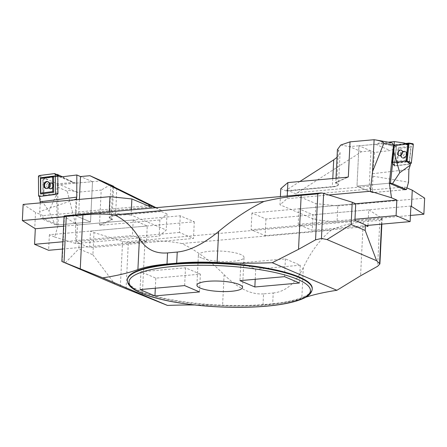 <?xml version="1.0" encoding="UTF-8"?>
<svg xmlns="http://www.w3.org/2000/svg" width="447" height="447" viewBox="0 0 447 447"><rect width="100%" height="100%" fill="white"/><g stroke="black" fill="none" stroke-linecap="round" stroke-linejoin="round"><path stroke-width="0.34" stroke-dasharray="2.23 1.68" d="M200.373 274.156L185.505 267.814L140.945 271.798L155.807 278.14L200.373 274.156L199.502 291.936M184.633 285.594L185.505 267.814M140.073 289.578L140.945 271.798M155.316 288.214L155.807 278.14M127.434 279.548A92.523 20.97 -177.2 0 0 218.823 305.016A92.523 20.97 -177.2 0 0 312.257 288.589M194.613 304.977A159.92 36.246 2.8 0 1 222.578 305.67A79.957 18.12 -177.2 0 0 263.004 304.971L272.687 304.105A79.957 18.12 -177.2 0 0 301.792 298.585L303.306 267.585C311.134 251.359 320.432 238.894 331.205 230.188C340.893 225.657 351.56 222.863 363.215 221.807L379.849 220.321L377.603 266.3M305.692 297.238A159.92 36.246 -177.2 0 0 301.792 298.585M79.13 243.235L89.668 247.733L90.484 231.06L93.993 232.557L92.909 254.784L78.862 248.795L79.13 243.235L76.655 241.648L77.471 224.981L64.39 216.577A4.571 1.034 2.8 0 1 64.094 216.18M367.982 225.372L368.741 209.816L381.822 218.22A4.571 1.034 2.8 0 1 382.118 218.611A4.571 1.034 2.8 0 1 381.9 218.907L125.182 241.849A4.571 1.034 2.8 0 1 122.567 241.386L93.993 232.557M92.909 254.784L114.857 284.124M65.228 262.959L78.862 248.795M126.065 288.779L128.317 242.799L144.951 241.313C156.618 240.285 168.905 241.028 181.8 243.537C195.769 250.035 209.867 260.411 224.098 274.665L222.578 305.67M368.741 209.816L265.959 219.002L251.912 213.012L355.728 203.731L298.959 208.805L298.199 224.36L312.246 230.356L313.006 214.795L298.959 208.805M77.471 224.981L180.247 215.795L194.3 221.785L90.484 231.06M263.004 304.971L263.546 293.863L273.229 292.997L272.687 304.105M201.614 258.042A22.847 5.18 2.8 0 1 198.384 255.176A22.847 5.18 2.8 0 1 215.253 251.007A22.847 5.18 2.8 0 1 240.793 254.539A22.847 5.18 2.8 0 1 244.023 257.405A22.847 5.18 2.8 0 1 227.154 261.568A22.847 5.18 2.8 0 1 201.614 258.042M240.838 262.87L255.706 269.211L300.272 265.227L285.404 258.886L240.838 262.87L239.972 280.649M255.215 279.286L255.706 269.211M299.401 283.007L300.272 265.227M284.532 276.665L285.404 258.886M263.546 293.863C251.08 294.802 237.933 288.399 224.098 274.665M181.8 243.537L331.205 230.188M303.306 267.585C295.646 283.242 285.622 291.712 273.229 292.997M381.9 218.907L379.849 220.321M128.317 242.799L125.182 241.849M194.3 221.785L193.484 238.452L89.668 247.733M180.247 215.795L179.437 232.462L193.484 238.452M179.437 232.462L76.655 241.648M251.912 213.012L251.097 229.68L354.912 220.399M265.959 219.002L265.149 235.67L251.097 229.68M265.149 235.67L367.926 226.484M156.098 207.682L161.205 210.202L161.166 210.978L115.427 215.063A12.566 2.85 -177.2 0 0 109.319 217.197A12.566 2.85 -177.2 0 0 111.096 218.773L112.029 219.175L99.497 224.942L100.162 225.327L112.521 219.633L112.029 219.175L113.616 186.74M63.603 226.216L133.206 219.997L147.253 225.986L146.493 241.548L132.446 235.552L133.206 219.997M150.902 207.056L77.493 213.616L75.359 212.705L43.041 215.594L42.901 218.371L58.171 224.88L54.69 237.011L49.366 234.736L147.253 225.986M54.69 237.011L75.839 243.542L159.115 236.1L166.211 230.032L166.999 213.917L159.903 219.985L100.162 225.327M131.34 209.894L131.088 215.052L166.211 230.032M131.088 215.052L109.185 212.783L109.23 211.872M64.061 216.817L109.185 212.783M49.366 234.736L48.6 250.292M43.041 215.594L35.52 212.386L34.732 228.495M23.138 204.43L35.52 212.386M42.901 218.371L75.225 215.482L90.529 222.008L58.171 224.88M101.955 180.828L59.769 184.6C58.507 184.862 57.819 185.706 57.702 187.125L58.222 224.897M75.839 243.542L75.571 224.092L67.273 191.294C67.525 189.997 70.81 190.31 77.13 192.221L101.206 190.064L99.497 224.942M75.571 224.092L77.13 192.221M159.903 219.985L159.115 236.1M92.501 181.672L80.505 176.554L92.501 181.672L90.529 222.008L92.501 181.672L75.85 183.158A5.71 4.744 113.1 0 1 73.884 182.857A5.71 4.744 113.1 0 1 73.241 182.51L57.255 183.79L47.902 179.633L43.884 179.577L45.231 177.727L57.697 176.023L57.825 193.864L43.605 195.674L43.61 196.032L58.116 194.182L57.987 175.984L57.697 176.023M110.605 184.645L101.206 190.064M75.359 212.705L75.225 215.482M155.444 207.743L161.205 210.202M116.74 188.299L115.639 215.61L161.378 211.52L161.166 210.978M161.378 211.52L166.999 213.917M79.387 199.407L78.773 211.889L147.784 205.721M77.493 213.616A2.285 1.162 84.9 0 0 77.806 213.666A2.285 1.162 84.9 0 0 78.773 211.889M62.485 249.052L146.493 241.548M62.843 241.777L132.446 235.552M39.47 196.512A1.14 0.9 -78.3 0 0 39.498 196.507L43.61 196.032M43.605 195.674L43.99 195.177L43.884 179.577M57.255 183.79L56.685 194.171L48.958 211.034L39.476 197.596M47.902 179.633L45.231 177.727M57.987 175.984L55.288 174.598M45.527 177.85L61.138 176.062M62.384 176.777L73.241 182.51M56.685 194.171L57.082 224.997L90.529 222.008L75.308 215.521L41.074 218.577L55.003 224.517L48.958 211.034M40.342 202.893L39.671 211.582L41.074 218.577M73.755 199.91L39.671 211.582M75.308 215.521L76.085 199.697M57.082 224.997L55.003 224.517M55.428 194.473L58.116 194.182M52.796 185.527A2.682 2.118 101.7 0 1 50.109 188.433A2.682 2.118 101.7 0 1 48.578 185.376A2.682 2.118 101.7 0 1 51.193 183.175A2.682 2.118 101.7 0 1 52.796 185.527A2.682 2.118 -78.3 0 0 51.193 183.175A2.682 2.118 -78.3 0 0 48.578 185.376A2.682 2.118 -78.3 0 0 50.109 188.433A2.682 2.118 -78.3 0 0 52.796 185.527M47.728 181.555A3.582 2.827 101.7 0 1 47.779 181.571A3.582 2.827 101.7 0 1 49.667 184.645A3.582 2.827 101.7 0 1 46.337 188.556A3.582 2.827 101.7 0 1 46.287 188.55M48.237 186.159L48.237 186.159A3.19 2.52 -78.3 0 0 50.813 188.98A3.19 2.52 -78.3 0 0 53.338 185.505A3.19 2.52 -78.3 0 0 50.768 182.683A3.19 2.52 -78.3 0 0 48.578 184.522A3.19 2.52 -78.3 0 0 48.237 186.159L48.237 186.159A3.19 2.52 101.7 0 1 48.578 184.522A3.19 2.52 101.7 0 1 50.768 182.683A3.19 2.52 101.7 0 1 53.338 185.505A3.19 2.52 101.7 0 1 50.813 188.98A3.19 2.52 101.7 0 1 48.237 186.159A3.179 2.509 101.7 0 1 49.187 183.572A3.179 2.509 101.7 0 1 52.902 183.862A3.179 2.509 101.7 0 1 51.953 188.478A3.179 2.509 101.7 0 1 48.421 187.271A3.179 2.509 101.7 0 1 48.237 186.153A3.179 2.509 -78.3 0 0 48.421 187.271A3.179 2.509 -78.3 0 0 51.953 188.478A3.179 2.509 -78.3 0 0 52.902 183.862A3.179 2.509 -78.3 0 0 49.187 183.572A3.179 2.509 -78.3 0 0 48.237 186.153L48.416 187.248A3.146 2.486 101.7 0 1 48.231 186.142A3.146 2.486 101.7 0 1 49.17 183.588A3.146 2.486 101.7 0 1 52.852 183.873A3.146 2.486 101.7 0 1 51.908 188.444A3.146 2.486 101.7 0 1 48.416 187.248A3.146 2.486 -78.3 0 0 51.908 188.444A3.146 2.486 -78.3 0 0 52.852 183.873A3.146 2.486 -78.3 0 0 49.17 183.588A3.146 2.486 -78.3 0 0 48.231 186.142A3.146 2.486 -78.3 0 0 48.416 187.248L48.237 186.159M43.99 195.177L57.708 193.428L57.585 176.196M57.825 193.864L57.708 193.428M55.573 193.333L55.439 174.609A1.14 0.9 -78.3 0 0 55.439 174.576L55.428 193.976A1.14 0.9 -78.3 0 0 55.573 193.333L58.116 194.154L57.97 175.403L42.8 177.336L42.934 196.121L39.498 196.507A1.14 0.9 -78.3 0 0 39.509 196.507L58.116 194.154M54.668 194.574A1.14 0.9 -78.3 0 0 54.735 194.562L58.093 194.188M54.517 173.598L56.333 174.464M57.702 176.694A0.916 0.721 -78.3 0 0 56.965 175.889L43.795 177.565A0.916 0.721 -78.3 0 0 43.074 178.56L43.186 194.825A0.916 0.721 -78.3 0 0 43.923 195.635L57.093 193.953A0.916 0.721 -78.3 0 0 57.819 192.959L57.702 176.694L57.819 192.959M57.59 176.828L57.311 176.52L43.074 178.56M43.186 194.825L43.99 194.836L43.873 178.571M43.99 194.836L44.264 195.138L43.923 195.635M57.093 193.953L57.434 193.462L44.264 195.138M57.434 193.462L57.708 193.087M404.524 189.718L372.206 192.607L373.01 176.185L372.569 173.743L374.636 152.466L390.242 150.533C392.069 150.22 393.522 149.075 394.6 147.085L396.467 146.856L394.416 166.01L410.368 164.088M372.569 173.743L408.899 169.368M394.416 166.01L391.89 163.004L393.768 145.465L406.524 143.722L394.813 145.124L394.416 145.498L406.764 144.012M393.768 145.465L396.467 146.856M406.228 143.599L390.617 145.387L394.6 147.085M390.617 145.387L378.307 143.163L388.264 142.185M372.206 192.607L356.985 186.114L389.292 183.231L356.985 186.114L358.958 145.778L375.609 144.292A5.71 4.744 -66.9 0 0 378.307 143.163M373.01 176.185L408.541 182.236M374.636 152.466L358.958 145.778L392.142 142.872M411.1 143.861L397.349 145.515L396.321 146.711L394.388 164.753L395.187 165.731L410.145 163.932L395.187 165.731L391.902 162.999L406.396 161.255L391.89 163.004M398.115 153.192A2.682 2.011 -63.7 0 0 399.07 155.344A2.682 2.011 -63.7 0 0 402.065 153.829A2.682 2.011 -63.7 0 0 401.451 150.533A2.682 2.011 -63.7 0 0 398.115 153.192A2.682 2.011 116.3 0 1 401.451 150.533A2.682 2.011 116.3 0 1 402.065 153.829A2.682 2.011 116.3 0 1 399.07 155.344A2.682 2.011 116.3 0 1 398.115 153.192M406.91 154.455A3.582 2.688 -63.7 0 0 405.44 151.516A3.582 2.688 -63.7 0 0 401.188 155.154A3.582 2.688 -63.7 0 0 402.278 157.914A3.582 2.688 -63.7 0 0 405.15 157.595A3.582 2.688 -63.7 0 0 406.91 154.455M394.058 145.431L392.215 162.624L406.429 160.909M402.669 152.561A3.19 2.391 116.3 0 1 401.205 155.271A3.19 2.391 116.3 0 1 397.584 154.003A3.19 2.391 116.3 0 1 400.451 149.834A3.19 2.391 116.3 0 1 402.691 152.271A3.19 2.391 116.3 0 1 402.669 152.561A3.19 2.391 -63.7 0 0 402.691 152.271A3.19 2.391 -63.7 0 0 400.451 149.834A3.19 2.391 -63.7 0 0 397.584 154.003A3.19 2.391 -63.7 0 0 401.205 155.271A3.19 2.391 -63.7 0 0 402.669 152.561A3.179 2.386 -63.7 0 0 402.641 151.617A3.179 2.386 -63.7 0 0 399.618 150.108A3.179 2.386 -63.7 0 0 397.623 154.142A3.179 2.386 -63.7 0 0 400.652 155.634A3.179 2.386 -63.7 0 0 402.674 152.567A3.179 2.386 116.3 0 1 400.652 155.634A3.179 2.386 116.3 0 1 397.623 154.142A3.179 2.386 116.3 0 1 399.618 150.108A3.179 2.386 116.3 0 1 402.641 151.617A3.179 2.386 116.3 0 1 402.674 152.567M406.105 160.205L392.393 161.859L394.17 145.253M392.215 162.624L392.393 161.859M396.461 163.3L409.564 161.719L411.229 146.124L398.132 147.7L396.461 163.3L397.456 162.674L409.357 161.244L410.877 147.046L398.947 148.482L398.132 147.7M395.187 165.731A1.14 0.855 116.3 0 1 394.64 165.558A1.14 0.855 116.3 0 1 394.388 164.753L396.321 146.711A1.14 0.855 116.3 0 1 397.349 145.515L412.508 143.694M396.321 146.711L393.852 144.901L405.742 143.465M393.824 144.934L391.89 162.976L394.64 165.558M411.229 146.124L410.877 147.046M398.947 148.482L397.428 162.68M409.564 161.719L409.357 161.244M401.283 155.21A3.593 2.693 -63.7 0 0 402.373 157.975A3.593 2.693 -63.7 0 0 406.569 156.059A3.593 2.693 -63.7 0 0 405.546 151.555A3.593 2.693 -63.7 0 0 401.283 155.21M406.401 160.847A0.916 0.687 116.3 0 1 406.111 160.948L392.947 162.535A0.916 0.687 116.3 0 1 392.31 161.753L393.986 146.08A0.916 0.687 116.3 0 1 394.813 145.124M406.133 159.925L405.831 160.238L406.111 160.948M392.947 162.535L392.667 161.825L405.831 160.238M392.667 161.825L392.31 161.753M393.986 146.08L392.427 161.529M394.103 145.856L394.416 145.498M299.853 181.51L286.706 189.925L286.667 190.701L332.4 186.617A12.566 2.85 -177.2 0 0 338.513 184.482A12.566 2.85 -177.2 0 0 336.736 182.907L335.803 182.505L347.14 177.286M336.01 178.28L335.529 182.884L347.978 177.152M337.412 149.622L338.345 150.019L340.078 152.5C339.977 153.93 338.96 155.545 337.032 157.333M410.899 206.05L313.006 214.795M328.718 194.976L287.097 198.691L280.001 204.765L280.403 196.574M315.124 219.74L337.027 222.008L337.815 205.899L315.912 203.631L315.124 219.74L280.001 204.765M410.435 215.448L337.027 222.008M297.585 192.635L361.506 151.74L370.96 150.896L369.233 186.231L297.585 192.635L295.903 193.847A2.285 1.162 84.9 0 0 296.886 195.518L370.295 188.952L372.429 189.863L404.747 186.975L406.915 187.902M404.747 186.975L404.613 189.712M337.815 205.899L424.65 198.138M296.886 195.518L315.912 203.631M404.613 189.757L372.295 192.646L356.985 186.114L358.958 145.778L349.509 146.622L340.748 145.046M287.231 195.965L287.097 198.691M372.429 189.863L372.295 192.646M361.506 151.74L349.509 146.622M370.96 150.896L358.958 145.778M295.903 193.847L286.706 189.925M332.797 178.565L332.21 186.969L286.471 191.059L286.667 190.701M286.41 191.048L280.789 188.651M370.295 188.952A2.285 1.162 -95.1 0 1 369.233 186.231M354.968 219.287L298.199 224.36M366.417 225.512L312.246 230.356M347.626 177.241L335.529 182.884M122.567 241.386L120.366 286.443M62.189 261.635L64.39 216.577M381.531 224.159L381.822 218.22M363.215 221.807L360.573 275.793M144.951 241.313L142.308 295.305M312.229 289.148A92.523 20.97 2.8 0 1 218.795 305.569A92.523 20.97 2.8 0 1 127.406 280.107M112.683 186.259L111.096 218.773A0.458 0.38 -66.9 0 0 111.465 219.186A12.108 2.743 2.8 0 1 115.639 215.61M57.702 187.125L67.273 191.294M77.236 192.21L59.769 184.6M112.521 219.633L111.465 219.186M75.85 183.158L61.222 176.917M50.88 185.136A2.682 2.118 -78.3 0 0 49.276 182.778A2.682 2.118 -78.3 0 0 46.656 184.98A2.682 2.118 -78.3 0 0 48.192 188.036A2.682 2.118 -78.3 0 0 50.88 185.136A2.682 2.118 101.7 0 1 48.192 188.036A2.682 2.118 101.7 0 1 46.656 184.98A2.682 2.118 101.7 0 1 49.276 182.778A2.682 2.118 101.7 0 1 50.88 185.136M47.779 181.571L48.237 181.722C49.472 182.214 50.12 183.242 50.193 184.795A3.408 2.688 -78.3 0 0 46.086 182.41A3.408 2.688 -78.3 0 0 46.13 188.232A3.408 2.688 -78.3 0 0 50.193 184.801A3.408 2.688 101.7 0 1 46.13 188.232A3.408 2.688 101.7 0 1 46.086 182.41A3.408 2.688 101.7 0 1 50.193 184.801C49.975 187.198 48.852 188.466 46.818 188.595A3.526 2.783 -78.3 0 0 50.098 184.751A3.526 2.783 -78.3 0 0 48.237 181.722A3.526 2.783 -78.3 0 0 44.555 184.544A3.526 2.783 -78.3 0 0 46.818 188.595A3.526 2.783 101.7 0 1 44.555 184.544A3.526 2.783 101.7 0 1 48.237 181.722A3.526 2.783 101.7 0 1 50.098 184.751A3.526 2.783 101.7 0 1 46.818 188.595L46.337 188.556M48.371 186.092A2.855 2.257 101.7 0 1 51.774 183.214A2.855 2.257 101.7 0 1 51.807 188.098A2.855 2.257 101.7 0 1 48.371 186.092A2.855 2.257 -78.3 0 0 51.807 188.098A2.855 2.257 -78.3 0 0 51.774 183.214A2.855 2.257 -78.3 0 0 48.371 186.092M39.358 175.531L42.8 177.336M55.439 174.609L57.987 175.431M38.587 195.495L42.906 196.088M38.453 176.772L42.772 177.37M56.965 175.889L57.311 176.52M44.141 178.202L43.795 177.565M375.609 144.292L390.242 150.533M400.004 154.131A2.682 2.011 116.3 0 1 403.339 151.466A2.682 2.011 116.3 0 1 403.954 154.763A2.682 2.011 116.3 0 1 400.959 156.277A2.682 2.011 116.3 0 1 400.004 154.131A2.682 2.011 -63.7 0 0 400.959 156.277A2.682 2.011 -63.7 0 0 403.954 154.763A2.682 2.011 -63.7 0 0 403.339 151.466A2.682 2.011 -63.7 0 0 400.004 154.131M400.674 154.818A3.408 2.553 116.3 0 1 402.088 152.053A3.408 2.553 116.3 0 1 406.016 152.846A3.408 2.553 116.3 0 1 403.68 157.567A3.408 2.553 116.3 0 1 400.663 154.925A3.408 2.553 116.3 0 1 400.674 154.818A3.408 2.553 -63.7 0 0 400.663 154.925A3.408 2.553 -63.7 0 0 403.68 157.567A3.408 2.553 -63.7 0 0 406.016 152.846A3.408 2.553 -63.7 0 0 402.088 152.053A3.408 2.553 -63.7 0 0 400.674 154.818M400.763 154.919A3.526 2.643 116.3 0 1 404.948 151.337A3.526 2.643 116.3 0 1 405.954 155.752A3.526 2.643 116.3 0 1 401.836 157.635A3.526 2.643 116.3 0 1 400.763 154.919A3.526 2.643 -63.7 0 0 401.836 157.635A3.526 2.643 -63.7 0 0 405.954 155.752A3.526 2.643 -63.7 0 0 404.948 151.337A3.526 2.643 -63.7 0 0 400.763 154.919M402.674 152.583A3.146 2.358 -63.7 0 0 402.646 151.645A3.146 2.358 -63.7 0 0 399.657 150.153A3.146 2.358 -63.7 0 0 397.679 154.148A3.146 2.358 -63.7 0 0 400.68 155.617A3.146 2.358 -63.7 0 0 402.674 152.583A3.146 2.358 116.3 0 1 400.68 155.617A3.146 2.358 116.3 0 1 397.679 154.148A3.146 2.358 116.3 0 1 399.657 150.153A3.146 2.358 116.3 0 1 402.646 151.645A3.146 2.358 116.3 0 1 402.674 152.583M402.54 152.662A2.855 2.14 -63.7 0 0 399.372 150.723A2.855 2.14 -63.7 0 0 398.864 155.427A2.855 2.14 -63.7 0 0 402.54 152.662A2.855 2.14 116.3 0 1 398.864 155.427A2.855 2.14 116.3 0 1 399.372 150.723A2.855 2.14 116.3 0 1 402.54 152.662M397.349 145.515L393.852 144.901M394.388 164.753L391.89 162.976M338.345 150.019L336.736 182.907A0.458 0.38 113.1 0 1 336.323 183.387A12.108 2.743 2.8 0 1 332.149 186.958M374.005 139.715L391.689 142.856M335.267 182.935L336.323 183.387M242.553 287.41L244.023 257.405M196.92 285.175L198.384 255.176M382.118 218.611L381.85 224.131M110.884 185.214L109.319 217.197C108.884 217.493 109.549 218.147 111.309 219.159L112.314 219.589M151.215 207.106L77.806 213.666M59.356 176.66L73.884 182.857M47.678 181.538L48.237 181.722C49.472 182.214 50.12 183.242 50.193 184.795C49.684 182.924 49.377 182.247 49.276 182.778L51.193 183.175L49.276 182.778C49.377 182.247 49.684 182.924 50.193 184.807C49.293 187.667 48.628 188.746 48.192 188.036L50.109 188.433L48.192 188.036C48.628 188.746 49.293 187.667 50.193 184.807C49.975 187.198 48.852 188.466 46.818 188.595L46.231 188.545M49.187 183.572L48.231 186.136L48.416 187.248L48.231 186.136L49.187 183.572M402.373 157.975L401.836 157.635L400.663 154.925L400.959 156.277L399.07 155.344L400.959 156.277L400.663 154.925L402.278 157.914M405.546 151.555L404.948 151.337L402.088 152.053L403.339 151.466L401.451 150.533L403.339 151.466L402.088 152.053L405.44 151.516M401.205 155.271L400.652 155.634L401.205 155.271M402.641 151.617L402.68 152.6L400.68 155.617L402.68 152.6L402.641 151.617M340.078 152.5L338.513 184.482C338.273 185.807 336.172 186.634 332.21 186.969L286.471 191.059"/><path stroke-width="0.67" d="M239.324 284.543A22.847 5.18 -177.2 0 0 213.783 281.012A22.847 5.18 -177.2 0 0 196.92 285.175A22.847 5.18 -177.2 0 0 219.483 291.466A22.847 5.18 -177.2 0 0 242.553 287.41A22.847 5.18 -177.2 0 0 239.324 284.543M199.502 291.936L184.633 285.594L140.073 289.578L154.941 295.92L199.502 291.936M254.84 286.991L299.401 283.007L284.532 276.665L239.972 280.649L254.84 286.991L255.215 279.286M154.941 295.92L155.316 288.214M312.229 289.148L312.257 288.589A92.523 20.97 -177.2 0 0 299.177 276.978A92.523 20.97 -177.2 0 0 195.747 262.685A92.523 20.97 -177.2 0 0 127.434 279.548L127.406 280.107A92.523 20.97 2.8 0 1 195.719 263.238A92.523 20.97 2.8 0 1 299.149 277.537A92.523 20.97 2.8 0 1 312.229 289.148C311.363 295.4 304.34 298.378 297.736 300.596C289.695 303.178 279.196 305.05 266.233 306.201C248.75 307.704 229.97 307.754 209.878 306.363C185.879 304.586 165.915 301.244 149.985 296.333C133.318 290.868 127.127 285.639 127.406 280.107M167.463 305.43L102.793 277.855L61.876 261.489L120.366 286.443L167.463 305.43A159.92 36.246 2.8 0 1 194.613 304.977M404.613 189.712L389.348 183.242L391.522 197.786L396.847 200.055L355.728 203.731L352.219 202.234L351.13 224.461L327.003 239.564L321.438 238.463L315.554 239.838L298.529 249.331L272.229 262.707L336.893 290.287A159.92 36.246 -177.2 0 0 305.692 297.238M272.229 262.707A159.92 36.246 2.8 0 1 217.113 262.473A79.957 18.12 -177.2 0 0 176.688 263.166L177.235 252.052C189.712 250.812 203.508 243.95 218.628 231.468L217.113 262.473M167.005 264.032A79.957 18.12 -177.2 0 0 137.899 269.552L139.419 238.547C145.795 249.108 155.17 253.896 167.547 252.918L167.005 264.032L176.688 263.166M102.793 277.855A159.92 36.246 -177.2 0 0 137.899 269.552M336.893 290.287L360.573 275.793L377.603 266.3L379.905 263.914L376.631 260.73L365.177 230.451L365.45 224.891L354.912 220.399L355.728 203.731M365.177 230.451L351.13 224.461M365.45 224.891L367.926 226.484L367.982 225.372M61.876 261.489L64.094 216.18A4.571 1.034 2.8 0 1 64.307 215.89L321.03 192.942A4.571 1.034 2.8 0 1 323.645 193.406L352.219 202.234M376.631 260.73L327.003 239.564M139.419 238.547C132.921 227.59 124.618 219.689 114.505 214.839C105.09 213.817 94.557 213.817 82.907 214.851L66.268 216.337L64.022 262.322M315.554 239.838L317.806 193.858L301.172 195.345C289.5 196.395 277.079 198.44 263.909 201.485C249.281 208.548 234.183 218.544 218.628 231.468M167.547 252.918L177.235 252.052M263.909 201.485L114.505 214.839M317.806 193.858L321.03 192.942M64.307 215.89L66.268 216.337M113.616 186.74L113.639 186.287L110.884 185.214L116.74 188.299L156.098 207.682M62.485 249.052L48.6 250.292L34.553 244.302L35.313 228.747L22.35 220.544L64.061 216.817M35.313 228.747L63.603 226.216M109.23 211.872L109.973 196.669L23.138 204.43L22.35 220.544M109.973 196.669L131.876 198.943L131.34 209.894M147.784 205.721L150.421 205.486L152.008 206.279A2.285 1.162 -95.1 0 1 151.215 207.106A2.285 1.162 -95.1 0 1 150.902 207.056L131.876 198.943M113.639 186.287L89.953 175.71L80.505 176.554L79.387 199.407M150.421 205.486L89.953 175.71M152.008 206.279L155.444 207.743M34.553 244.302L62.843 241.777M76.085 199.697L76.767 197.121L76.828 174.984L61.222 176.917L59.356 176.66L57.155 174.364L55.288 174.598L55.428 194.473L39.47 196.507L38.587 195.495L38.453 176.772L39.358 175.531L54.517 173.598L55.439 174.576A1.14 0.9 -78.3 0 0 54.517 173.598L39.358 175.531A1.14 0.9 -78.3 0 0 38.453 176.772L38.587 195.495A1.14 0.9 -78.3 0 0 39.47 196.512L40.342 202.893M76.767 197.121L40.431 201.753M62.384 176.777L57.155 174.364M76.113 199.099L73.755 199.91M76.828 174.984L80.505 176.554M46.287 188.55A3.582 2.827 101.7 0 1 43.946 185.365A3.582 2.827 101.7 0 1 47.728 181.555M53.623 192.311L40.521 193.981L40.403 177.794L53.506 176.124L53.623 192.311L52.724 191.595L40.789 193.115L40.688 178.381L52.617 176.861L53.506 176.124M54.735 194.562A1.14 0.9 -78.3 0 0 55.428 193.976L54.735 194.562M40.403 177.794L40.688 178.381M52.617 176.861L52.724 191.595M40.521 193.981L40.789 193.115M49.578 184.622A3.593 2.838 101.7 0 1 46.231 188.545A3.593 2.838 101.7 0 1 43.929 184.415A3.593 2.838 101.7 0 1 47.678 181.538A3.593 2.838 101.7 0 1 49.578 184.622M388.264 142.185L394.31 141.587L393.863 151.958L399.752 172.71L410.257 165.139L410.368 164.088L406.396 161.255L407.1 161.143L409.016 143.074L412.715 143.694A1.14 0.855 116.3 0 1 413.302 144.666L411.369 162.708A1.14 0.855 116.3 0 1 410.34 163.904L411.369 162.708L413.302 144.666L412.508 143.694L411.1 143.861M410.257 165.139L408.899 169.368L408.541 182.236L406.44 189.545L392.511 183.605L399.752 172.71M394.31 141.587L403.797 142.923L407.714 145.174L406.105 160.205L406.396 161.255M407.714 145.174L406.524 143.722L407.977 143.537A0.916 0.687 116.3 0 1 408.614 144.32L406.938 159.992A0.916 0.687 116.3 0 1 406.401 160.847M403.797 142.923L406.524 143.722M393.863 151.958L390.438 183.125L389.348 183.242M404.524 189.718L406.44 189.545M390.438 183.125L392.511 183.605M409.022 143.074L412.508 143.694A1.14 0.855 116.3 0 1 412.715 143.694M405.742 143.465L409.011 143.074M406.764 144.012L408.614 144.32M406.938 159.992L406.139 159.881L407.82 144.208M337.032 157.333L333.713 159.847L299.853 181.51M391.522 197.786L370.373 191.249L372.552 171.581L374.111 139.71L350.04 141.855L340.748 145.046L337.412 149.622L336.01 178.28M396.847 200.055L396.087 215.616L410.134 221.606L410.899 206.05L423.862 214.247L410.435 215.448M370.373 191.249L328.718 194.976M406.915 187.902L412.268 190.187L411.48 206.296M423.862 214.247L424.65 198.138L412.268 190.187M372.552 171.581L383.839 143.314C383.878 142.135 381.252 141.029 375.961 140L392.142 142.872L393.528 145.029L389.292 183.231M350.04 141.855L348.336 176.738L347.978 177.152L287.885 182.583L287.231 195.965M375.961 140L374.111 139.71M280.403 196.574L280.789 188.651L287.885 182.583M396.087 215.616L354.968 219.287M410.134 221.606L366.417 225.512M297.596 279.336A90.808 20.584 -177.2 0 0 140.503 272.586A90.808 20.584 -177.2 0 0 221.103 306.96A90.808 20.584 -177.2 0 0 297.596 279.336M379.615 263.272L381.531 224.159M323.645 193.406L321.438 238.463M82.907 214.851L80.264 268.843M301.172 195.345L298.529 249.331M112.7 185.891L112.683 186.259M410.34 163.904L407.072 161.177M411.369 162.708L407.1 161.143M413.302 144.666L409.033 143.101M407.58 143.912L407.977 143.537M333.713 159.847L332.797 178.565M393.528 145.029L383.839 143.314M347.14 177.286L348.336 176.738M381.85 224.131L379.905 263.914M56.333 174.464L54.97 173.687"/></g></svg>
